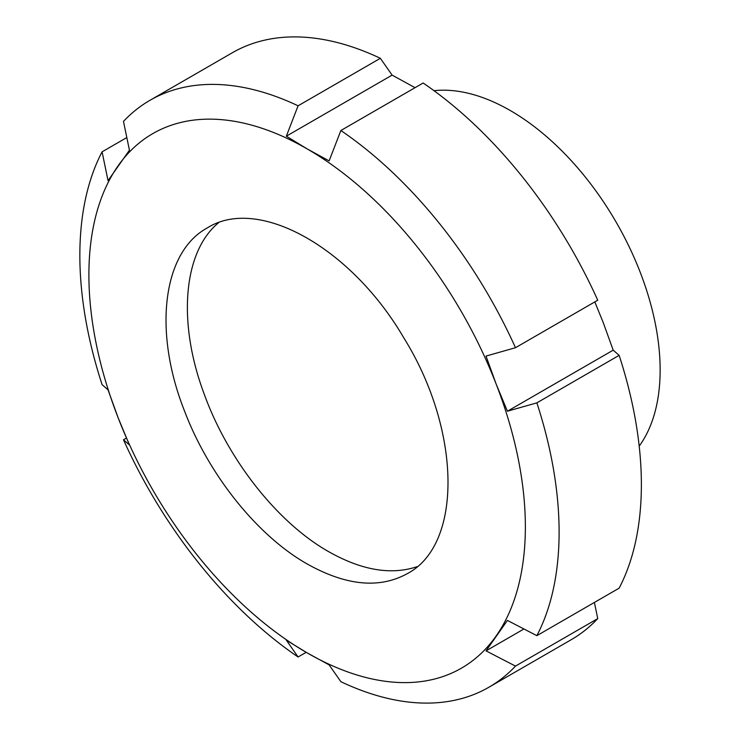 <?xml version="1.0" encoding="UTF-8"?>
<svg xmlns="http://www.w3.org/2000/svg" width="740" height="740" viewBox="0 0 740 740"><rect width="100%" height="100%" fill="white"/><g stroke="black" fill="none" stroke-linecap="round" stroke-linejoin="round"><path stroke-width="1.11" d="M218.55 222.758C183.279 251.711 177.276 322.039 203.99 393.495C227.624 459.429 277.445 522.671 328.523 551.587C361.61 570.318 391.136 575.341 417.101 566.655M184.834 411.801C209.198 475.635 257.622 535.871 307.128 563.936C345.885 585.654 379.167 588.948 406.972 573.824C463.009 544.88 461.39 430.079 403.651 337.607C351.056 247.475 258.158 195.601 207.274 227.939C162.541 252.09 152.829 331.668 184.834 411.801M639.203 446.118A211.806 122.285 -120 0 0 660.145 370A211.806 122.285 -120 0 0 584.508 176.055A211.806 122.285 -120 0 0 433.992 90.678M594.803 301.92L603.1 322.233L613.192 350.159L619.14 355.357L536.87 402.856L507.418 411.218L496.124 383.995L486.023 356.079L515.475 347.717L597.744 300.218A338.883 195.656 -120 0 0 423.141 83.01L340.872 130.508L329.124 160.894L307.128 148.888L286.334 136.188L298.081 105.802A338.883 195.656 -120 0 0 150.035 100.27A338.883 195.656 -120 0 0 123.478 121.397L129.435 150.202L108.04 180.643L102.083 151.839A338.883 195.656 -120 0 0 102.083 384.643L108.04 389.841L118.132 417.767A308.626 178.183 -120 0 0 307.128 652.874A308.626 178.183 -120 0 0 496.124 635.993A308.626 178.183 -120 0 0 496.124 383.995A308.626 178.183 -120 0 0 307.128 148.888A308.626 178.183 -120 0 0 118.132 165.769A308.626 178.183 -120 0 0 118.132 417.767L129.435 444.99L123.478 439.782L126.429 438.08M298.081 105.802L380.351 58.303A338.883 195.656 -120 0 0 232.314 52.771L150.035 100.27M380.351 58.303L392.108 75.119L415.057 87.681M594.405 602.443L597.744 618.603L515.475 666.102L486.023 650.867L507.418 620.425L536.87 635.66L619.14 588.161A338.883 195.656 -120 0 0 619.14 355.357M306.175 652.319L298.081 656.99L286.334 640.174L307.128 652.874L329.124 664.881L340.872 681.697A338.883 195.656 -120 0 0 488.918 687.229L571.188 639.73A338.883 195.656 -120 0 0 597.744 618.603M515.475 347.717A338.883 195.656 -120 0 0 340.872 130.508M536.87 635.66A338.883 195.656 -120 0 0 536.87 402.856M488.918 687.229A338.883 195.656 -120 0 0 515.475 666.102M123.478 439.782A338.883 195.656 -120 0 0 298.081 656.99M102.083 151.839L126.817 137.557M486.023 650.867L523.938 628.972M507.418 411.218L613.192 350.159M286.334 136.188L392.108 75.119"/></g></svg>
